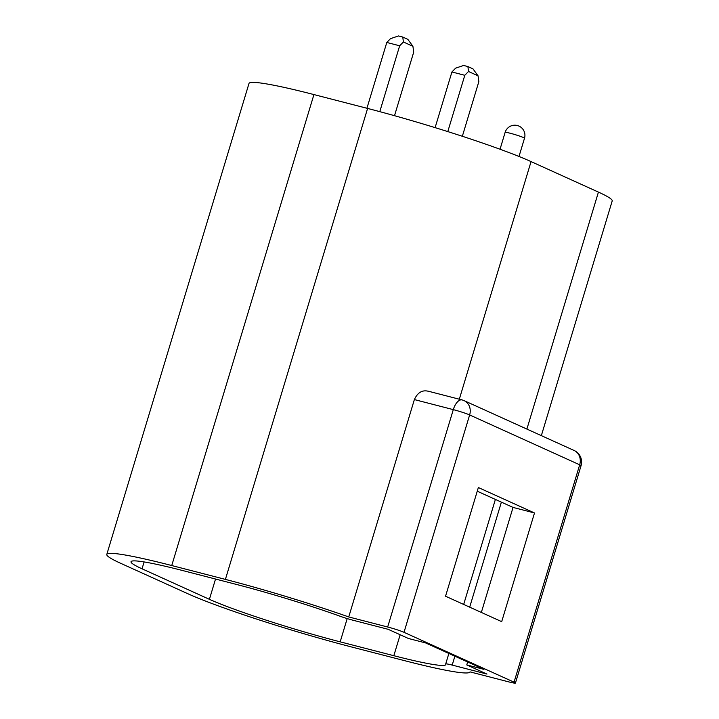 <?xml version="1.0" encoding="UTF-8"?>
<svg xmlns="http://www.w3.org/2000/svg" width="719" height="719" viewBox="0 0 719 719"><rect width="100%" height="100%" fill="white"/><g stroke="black" fill="none" stroke-linecap="round" stroke-linejoin="round"><path stroke-width="1.08" d="M477.254 491.212L513.042 507.425L481.344 612.435M454.884 656.195L452.197 665.093L486.979 674.08L466.766 664.922L467.656 661.983M466.766 664.922L483.941 669.362L425.549 642.903L408.383 638.472L388.17 629.314L353.38 620.326A12.645 0.926 -163.2 0 1 340.411 616.345A101.19 7.424 -163.2 0 0 236.632 584.484L182.977 570.625A101.19 7.424 -163.2 0 0 131.02 561.728A101.19 7.424 -163.2 0 0 142.038 568.801L209.409 599.322A101.19 7.424 -163.2 0 0 340.177 641.842L393.832 655.701A101.19 7.424 -163.2 0 0 445.789 664.599A101.19 7.424 -163.2 0 0 445.708 664.05A12.645 0.926 -163.2 0 1 445.699 663.979A12.645 0.926 -163.2 0 1 452.197 665.093M428.749 391.37C422.484 389.626 417.694 392.367 414.369 399.575L348.742 616.947L387.667 627.004L453.294 409.632A12.645 6.094 -75.5 0 1 462.074 399.926L427.895 391.1M348.742 616.947A126.481 9.275 -163.2 0 0 225.407 579.397L171.742 565.538A126.481 9.275 -163.2 0 0 106.798 554.412A126.481 9.275 -163.2 0 0 120.567 563.256L187.947 593.777A126.481 9.275 -163.2 0 0 351.402 646.929L405.067 660.788A126.481 9.275 -163.2 0 0 470.001 671.914A126.481 9.275 -163.2 0 0 470.01 671.879L508.944 681.936A12.645 0.926 -163.2 0 0 515.433 683.05A12.645 0.926 -163.2 0 0 514.058 682.169L579.685 464.798L469.642 414.944L404.015 632.316L514.058 682.169M541.344 435.633L612.202 200.952A126.481 9.275 -163.2 0 0 598.433 192.108L531.053 161.586A126.481 9.275 -163.2 0 0 367.598 108.434L313.933 94.575A126.481 9.275 -163.2 0 0 248.999 83.449L106.798 554.412M404.015 632.316A12.645 0.926 -163.2 0 0 387.667 627.004M513.042 507.425L534.505 512.971L478.36 487.536L445.546 596.222L501.691 621.656L534.505 512.971M468.5 71.487L467.907 66.561L472.967 68.853L478.045 75.81L468.5 71.487L464.798 75.297L451.918 71.972L435.112 127.64M464.798 75.297L447.793 131.595M462.344 136.277L478.836 81.651L478.045 75.81M467.907 66.561L463.62 65.456L455.621 68.161L451.918 71.972M403.377 41.981L402.784 37.055L407.835 39.347L412.922 46.304L403.377 41.981L399.665 45.791L386.795 42.466L366.924 108.263M399.665 45.791L379.785 111.652M394.515 115.696L413.704 52.154L412.922 46.304M402.784 37.055L398.488 35.95L390.498 38.655L386.795 42.466M505.124 132.386A10.12 10.12 0 0 1 517.347 125.519A10.12 10.12 0 0 1 524.502 138.237A10.12 0.746 -163.2 0 0 523.396 137.536A10.12 0.746 -163.2 0 0 510.319 133.276A10.12 0.746 -163.2 0 0 505.124 132.386L500.038 149.246M501.386 502.15L469.687 607.151M414.369 399.575L453.294 409.632A12.645 0.926 16.8 0 1 469.642 414.944A12.645 11.046 114.4 0 0 464.132 400.654A12.645 12.645 0 0 0 462.074 399.926M526.883 429.081L598.433 192.108M459.315 399.216L531.053 161.586M225.407 579.397L367.598 108.434M171.742 565.538L313.933 94.575M400.159 634.751L393.832 655.701M347.196 618.583L340.177 641.842M215.529 579.038L209.409 599.322M144.106 561.934L142.038 568.801M574.175 450.507A12.645 11.046 114.4 0 1 579.685 464.798A12.645 0.926 -163.2 0 1 581.06 465.678A12.645 12.645 0 0 0 574.175 450.507L464.132 400.654M524.502 138.237L518.992 156.481M515.433 683.05L581.06 465.678M495.382 499.426L463.674 604.436M448.872 653.472L445.699 663.979"/></g></svg>
